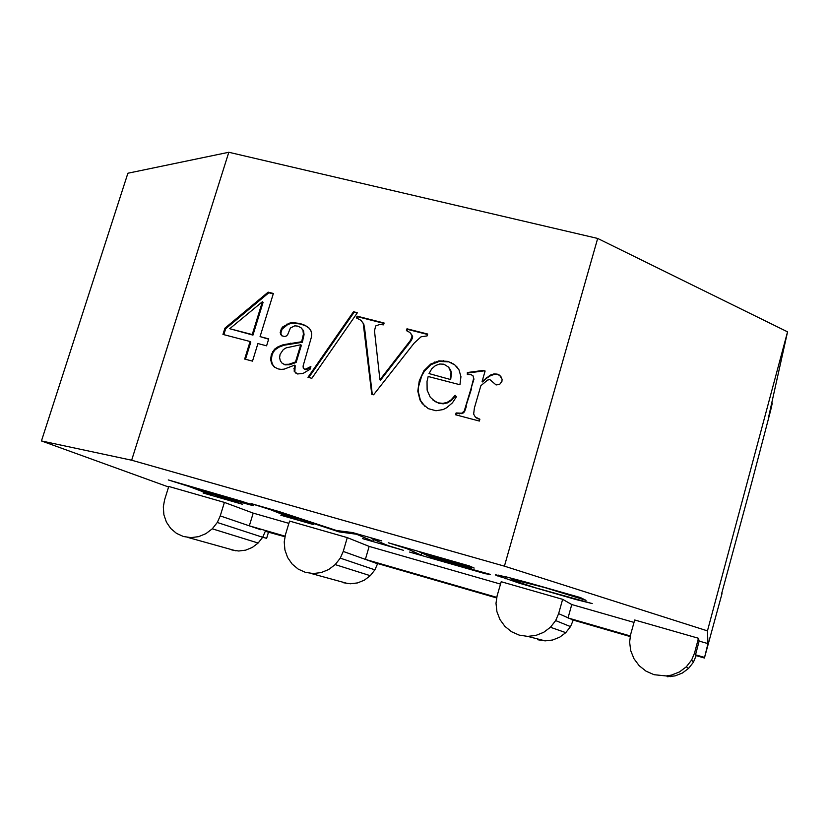 <?xml version="1.0" encoding="UTF-8"?>
<svg xmlns="http://www.w3.org/2000/svg" width="829" height="829" viewBox="0 0 829 829"><rect width="100%" height="100%" fill="white"/><g stroke="black" fill="none" stroke-linecap="round" stroke-linejoin="round"><path stroke-width="1.24" d="M262.783 537.109L266.617 538.363L262.71 537.223M268.555 532L266.617 538.363M279.363 511.659L336.553 530.519L352.543 532.56L381.786 540.912L371.278 538.498L388.169 545.648L403.485 550.321L362.48 538.591L373.392 541.399L356.501 534.228L339.144 531.907L276.451 511.358L298.046 519.866L313.59 524.602L280.824 515.223L290.886 517.793L270.461 509.69L251 503.555L279.363 511.659M168.598 487.006L41.45 440.945L131.656 460.219L504.415 566.155L707.458 630.879L707.956 643.615L699.137 641.086L695.541 654.817L696.122 655.615M224.4 502.405L168.764 486.457L164.588 499.835L163.323 506.83L163.883 514.716L166.401 522.094L170.701 528.456L176.504 533.379L183.427 536.508L190.981 537.627L198.649 536.643L205.924 533.638L212.286 528.809L217.291 522.477L220.245 515.907L224.4 502.405L253.197 513.12L288.875 523.358M343.237 551.43L347.268 537.617L289.57 521.078L285.435 534.736L284.223 541.897L284.917 549.969L287.622 557.534L292.16 564.072L298.233 569.129L305.435 572.362L313.269 573.533L321.196 572.57L328.678 569.523L335.185 564.601L340.284 558.145L343.237 551.43L377.568 563.761L374.895 569.844L370.283 575.699L364.377 580.155L357.579 582.911L350.366 583.782L343.237 582.704M347.268 537.617L369.143 546.394L500.519 584.093M558.632 613.636L562.632 599.336L501.203 581.73L497.099 595.875L496.001 603.294L496.923 611.688L499.97 619.564L504.923 626.382L511.472 631.688L519.161 635.097L527.638 636.382L535.835 635.439L543.669 632.33L550.435 627.263L555.668 620.589L558.632 613.636L573.243 620.092M562.632 599.336L571.761 604.538L634.019 622.403M698.443 638.257L634.693 619.988L630.651 634.444L629.615 642.029L630.703 650.63L633.967 658.703L639.2 665.718L646.05 671.169L654.06 674.702L666.215 675.946L671.324 675.127L679.386 671.977L686.319 666.817L691.635 660.008L694.598 652.91L698.443 638.257L699.137 641.086M580.445 597.574L586.03 600.341L544.518 587.492L512.498 579.492L516.208 581.461L536.208 587.999L592.238 603.585L575.792 599.491L519.607 583.295L495.286 574.829L505.659 576.735L528.27 582.735L580.445 597.574L580.196 598.434M214.245 494.778L242.503 504.27L203.074 492.986L212.421 495.348L188.566 486.312L168.277 479.929L241.861 501.348L252.006 504.757L253.487 505.535L250.348 504.923L214.286 494.664M419.111 551.762L427.049 555.347L465.919 565.979L471.732 568.767L428.096 555.813L436.406 559.482L490.302 574.383L485.4 573.751L409.578 552.062L421.173 555.14L406.925 548.684L388.283 542.767L469.297 565.906L474.178 568.052L419.163 551.586M250.348 504.923L250.555 504.239M576.373 597.139L576.528 596.569M510.933 580.559L511.586 578.248M513.244 578.756L511.887 578.321M505.431 578.766L505.98 576.818M501.089 577.285L501.524 575.761M497.928 576.103L498.229 575.057M495.949 575.253L496.094 574.725M231.83 549.979L238.731 551.005L245.736 550.135L252.358 547.409L258.14 543.026L262.679 537.275L265.404 531.088M696.059 655.853L693.386 662.267L688.588 668.402L682.34 673.055L675.065 675.894L667.272 676.723M284.969 536.746L265.342 531.306M771.758 402.894L772.317 403.039L770.68 410.314L751.779 482.385L721.676 593.502M695.904 655.552L704.422 658.019L722.028 593.595M220.245 515.907L260.741 529.741M262.679 537.275L217.291 522.477M693.386 662.267L691.635 660.008M688.588 668.402L686.319 666.817M707.956 643.615L704.422 658.019M707.458 630.879L787.55 331.849L768.784 416.262L772.317 403.039M630.216 636.568L571.699 619.646M573.181 620.32L570.507 626.61L565.782 632.641L559.668 637.211L552.58 640.019L545.161 640.869L537.482 639.708M704.287 657.335L695.541 654.817L694.598 652.91M565.782 632.641L550.435 627.263M787.55 331.849L597.678 238.441L504.415 566.155M131.656 460.219L228.814 152.267L597.678 238.441M447.753 361.361L454.416 364.449L458.955 369.744L460.945 376.687L459.94 384.739L428.168 376.501L427.028 381.433L427.132 390.138L430.23 397.164L435.256 401.65L438.427 402.873L442.841 403.36L447.038 402.438L451.111 399.847L455.162 395.319L456.427 396.739L452.427 402.842L446.582 407.785L443.152 409.567L435.95 410.738L428.324 408.666L422.21 403.547L419.961 399.889L417.795 391.143L419.236 380.946L423.837 370.822L430.676 364.076L438.924 360.874L447.753 361.361L454.82 364.957L457.193 367.174M302.937 330.18L300.948 327.642L297.621 326.108L294.792 325.828L290.409 327.983L287.663 334.698L286.357 335.963L284.782 336.553L281.528 335.693L280.161 332.678L281.383 328.636L282.782 326.864L289.86 323.03L292.938 322.626L299.984 323.486L305.155 325.362L308.979 327.973L310.844 330.553L311.714 333.818L311.383 337.216L303.082 366.066L303.29 368.231L304.419 369.06L305.87 369.071L310.885 366.491L310.046 369.257L303.062 373.444L297.445 373.962L294.202 371.288L294.513 365.174L284.098 369.154L281.135 369.371L278.202 368.936L274.295 367.029L271.684 363.744L270.617 359.454L271.332 354.553L274.513 349.227L278.202 346.677L283.269 344.709L301.663 341.735L303.414 334.149L302.937 330.18L303.569 330.73L300.948 327.642M414.158 343.113L373.589 394.791L371.765 394.314L363.237 323.465L360.957 320.305L356.491 317.973L357.04 316.15L384.117 323.009L383.568 324.844L379.589 324.502L375.692 325.952L374.48 330.802L379.92 379.806L410.604 340.211L412.179 335.724L409.909 332.481L406.417 330.636L406.966 328.802L427.681 334.046L427.132 335.9L421.039 336.812L414.158 343.113M489.835 379.568L487.566 380.076L480.861 385.703L474.385 408.003L473.649 414.117L475.318 417.028L479.877 419.215L479.349 421.059L455.567 414.769L456.105 412.946L461.691 413.215L464.219 411.08L471.152 388.2L473.628 378.47L473.069 375.9L471.079 374.625L467.328 374.47L467.349 372.522L482.996 370.459L485.12 371.009L482.095 381.444L490.281 375.133L493.856 373.952L497.099 374.086L499.535 375.164L502.084 379.164L501.939 381.381L499.649 384.397L496.094 384.946L489.835 379.568M222.97 334.429L224.908 328.191L268.161 292.15L273.383 293.476L260.068 336.605L268.731 338.864L266.586 345.828L257.923 343.558L252.503 361.133L244.659 359.061L250.089 341.517L222.97 334.429M353.496 311.745L357.392 312.73L311.849 378.304L307.973 377.288L353.496 311.745L357.133 313.113M228.814 152.267L127.894 173.23L41.45 440.945M253.197 513.12L249.322 525.835L285.103 536.187M630.351 635.967L568.031 617.957L571.761 604.538M499.535 375.164L501.327 377.205M497.099 374.086L499.877 375.661M493.856 373.952L497.452 374.584M490.281 375.133L490.633 375.63L494.208 374.449M486.354 377.63L486.716 378.128L490.633 375.63M482.095 381.444L482.468 381.931L486.716 378.128M290.886 517.793L291.062 517.213M373.392 541.399L373.889 539.7M339.144 531.907L339.444 530.892M212.638 495.524L213.022 494.291M212.421 495.348L212.773 494.208M188.566 486.312L188.743 485.763M247.104 504.094L247.394 503.141M242.783 502.934L243.135 501.763M237.384 501.441L237.788 500.094L237.477 500.934L233.415 499.296L233.571 498.789M465.307 566.632L465.525 565.865M463.131 565.938L463.328 565.233M485.4 573.751L485.566 573.15M422.541 553.306L421.774 553.088M421.173 555.14L421.806 552.974M406.925 548.684L407.091 548.135M512.498 579.492L512.757 578.549M336.823 531.244L337.02 530.581M233.415 499.296L198.68 488.861L212.856 494.25L237.477 500.934M236.089 500.26L236.286 499.618M496.654 597.947L374.076 562.508M570.507 626.61L555.668 620.589M496.789 597.367L365.382 559.388L369.143 546.394M370.283 575.699L335.185 564.601M374.895 569.844L340.284 558.145M223.83 334.647L225.664 328.75L268.845 292.761L273.259 293.88M224.908 328.191L225.664 328.75M245.477 359.278L250.804 342.045L250.089 341.517M260.068 336.605L268.627 339.196M229.737 328.709L252.949 335.113L263.083 302.347L262.389 301.746L229.737 328.709L252.234 334.564L262.389 301.746M482.996 370.459L485.017 371.392M467.349 372.522L467.743 373.029L483.359 370.967M467.722 374.49L467.743 373.029M473.069 375.9L473.628 378.47M471.152 388.2L474.012 378.957M465.908 406.22L471.535 388.677M464.219 411.08L464.613 411.526L466.302 406.666M463.069 412.438L463.473 412.873L464.613 411.526M461.691 413.215L463.473 412.873M459.266 413.474L462.085 413.65M456.105 412.946L459.67 413.909M456.064 414.904L456.51 413.381M477.162 418.251L479.804 419.484M475.318 417.028L477.535 418.686M268.161 292.15L268.845 292.761M252.234 334.564L252.949 335.113M274.762 367.268L272.378 364.252L271.311 359.962L272.016 355.071L273.321 352.097L275.197 349.745L278.876 347.206L283.932 345.247L302.305 342.273L304.056 334.698L303.569 330.73M295.912 373.205L294.855 371.786L295.165 365.672L294.513 365.174M303.29 368.231L305.051 369.558L306.512 369.568L310.595 367.465M281.933 335.89L280.834 333.227L282.057 329.196L287.736 324.543L290.513 323.59L293.59 323.196L300.626 324.046L305.797 325.921L309.155 328.222M282.015 363.123L285.031 364.874L289.632 364.75L296.14 362.47L301.383 345.278L300.74 344.74L286.171 347.859L283.29 349.61L280.078 354.346L279.601 357.724L280.337 360.781L282.015 363.123L284.368 364.366L288.969 364.252L295.487 361.962L300.74 344.74M303.414 334.149L304.056 334.698M302.202 339.963L302.844 340.501M301.663 341.735L302.305 342.273M290.741 343.123L291.404 343.662M283.269 344.709L283.932 345.247M278.202 346.677L278.876 347.206M274.513 349.227L275.197 349.745M272.637 351.579L273.321 352.097M271.332 354.553L272.016 355.071M270.617 359.454L271.311 359.962M271.684 363.744L272.378 364.252M293.839 368.739L294.492 369.226M294.202 371.288L294.855 371.786M305.87 369.071L306.512 369.568M304.419 369.06L305.051 369.558M305.155 325.362L305.797 325.921M299.984 323.486L300.626 324.046M292.938 322.626L293.59 323.196M289.86 323.03L290.513 323.59M287.072 323.973L287.736 324.543M282.782 326.864L283.445 327.424M281.383 328.636L282.057 329.196M280.482 330.636L281.155 331.185M280.161 332.678L280.834 333.227M280.544 334.408L281.218 334.957M295.487 361.962L296.14 362.47M288.969 364.252L289.632 364.75M284.368 364.366L285.031 364.874M308.792 377.496L354.066 312.336M406.987 330.906L407.443 329.362L427.557 334.46M379.92 379.806L380.449 380.293L411.08 340.76L412.593 337.786L411.505 334.097M357.123 318.305L357.6 316.73L383.993 323.424M372.283 394.449L364.833 330.149L363.786 324.025L360.957 320.305M406.966 328.802L407.443 329.362M412.179 335.724L412.655 336.284M412.117 337.227L412.593 337.786M410.604 340.211L411.08 340.76M407.412 344.667L407.889 345.206M357.04 316.15L357.6 316.73M363.237 323.465L363.786 324.025M451.349 362.625L451.764 363.143M425.09 406.531L420.427 400.345L418.272 391.609L418.531 386.697L421.712 375.951L424.293 371.319L431.121 364.594L439.36 361.392L448.168 361.879M432.531 399.744L438.873 403.329L443.277 403.816L447.463 402.894L451.525 400.303L455.577 395.785L456.427 396.749M429.028 373.578L450.686 379.568L451.463 373.05L450.644 370.138L448.613 367.154L443.898 364.211L439.722 364.014L435.515 365.537L431.774 368.75L429.028 373.578L450.686 379.568M443.266 360.656L443.691 361.175M438.924 360.874L439.36 361.392M434.728 362.014L435.173 362.532M430.676 364.076L431.121 364.594M450.271 379.081L451.049 372.553L448.613 367.154M519.607 583.295L519.762 582.746M258.14 543.026L212.286 528.809M270.461 509.69L270.617 509.161M235.83 550.808L187.8 537.41M670.454 676.64L666.215 675.946M513.047 579.43L513.265 578.683M545.161 640.869L527.638 636.382M348.18 583.657L310.865 573.409"/></g></svg>
